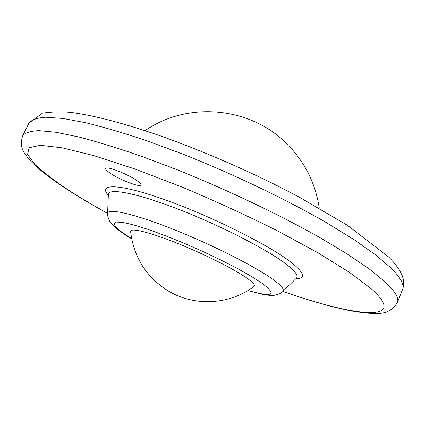 <?xml version="1.0" encoding="UTF-8"?>
<svg xmlns="http://www.w3.org/2000/svg" width="425" height="425" viewBox="0 0 425 425"><rect width="100%" height="100%" fill="white"/><g stroke="black" fill="none" stroke-linecap="round" stroke-linejoin="round"><path stroke-width="0.64" d="M253.991 286.477C255.489 285.276 253.034 282.413 246.617 277.892C233.522 268.722 202.815 253.385 175.69 242.633C148.511 231.837 130.103 227.577 130.618 231.551C133.795 257.688 146.614 277.652 169.07 291.428C195.128 306.754 229.914 304.714 253.991 286.477M137.716 181.124C129.046 174.542 106.037 165.522 105.671 168.518C105.389 169.304 106.606 170.675 109.326 172.619C118.293 179.207 140.431 187.877 141.031 184.981C141.318 184.248 140.213 182.962 137.716 181.124M247.887 290.578L263.357 294.504C268.595 295.407 272.351 295.651 274.63 295.237C279.018 294.259 281.759 292.995 282.859 291.454C284.654 289.648 281.509 285.759 273.424 279.783C255.94 266.911 212.325 244.768 173.161 229.261C133.918 213.695 107.509 207.852 107.605 213.424L108.375 194.172M402.587 289.526C404.589 284.92 400.706 277.732 390.931 267.962L375.631 254.894L354.147 239.716L326.921 222.928C286.333 199.5 233.941 174.377 183.669 154.424L147.443 140.983C124.599 133.296 104.098 127.224 85.946 122.772L62.842 118.432L45.613 117.22C37.033 117.863 31.471 119.845 28.927 123.16L42.484 113.13C53.72 111.547 64.122 111.43 73.684 112.784C96.268 115.988 125.471 123.781 161.293 136.17C198.103 149.35 235.216 165.097 272.632 183.403L298.812 196.876L347.538 225.383L389.008 257.268L394.873 263.67L399.346 269.838L402.417 276.091L403.346 279.384L403.75 283.703L403.075 288.108L397.38 302.526C388.253 317.013 374.93 313.974 355.635 311.737C335.522 308.13 311.265 301.368 282.864 291.449L296.411 278.189C298.626 275.984 295.508 271.533 287.05 264.833C268.77 250.405 221.754 226.068 179.313 209.583C136.792 193.019 108.295 187.664 108.391 194.48M248.051 290.482C272.871 297.58 277.546 295.173 262.076 283.257L251.387 276.388L237.187 268.382L220.235 259.702L201.551 250.883L182.314 242.489L163.758 235.062L147.039 229.048L133.137 224.777L122.756 222.429L116.312 222.047L113.937 223.545L115.531 226.738L120.785 231.375L131.623 238.643M295.784 278.8C305.793 278.572 304.624 273.376 292.283 263.208C271.57 246.489 213.408 217.133 166.648 200.356C119.76 183.457 97.261 183.058 108.359 195.351M282.933 291.38C353.754 316.413 410.152 323.627 371.45 288.952L349.531 272.393L317.231 252.37L276.218 230.185C245.384 214.843 213.562 200.292 180.752 186.538L134.321 168.773L93.861 155.63L62.066 147.783L40.38 145.292L29.081 147.719L27.567 154.328L34.712 164.257C43.238 172.21 54.83 181.045 69.488 190.761C80.851 198.066 93.558 205.583 107.61 213.323M397.38 302.526C399.245 298.281 395.197 291.449 385.247 282.019L369.734 269.338L348.027 254.495L320.588 237.973C279.719 214.837 227.109 189.752 176.752 169.57L140.5 155.911C117.661 148.038 97.192 141.743 79.098 137.036L56.116 132.292L39.047 130.65C30.589 131.001 25.155 132.696 22.748 135.729C20.363 142.417 21.053 148.383 24.809 153.616L27.912 157.919C30.382 160.878 34.181 164.645 39.318 169.208C47.292 175.833 57.003 182.856 68.441 190.273C80.15 197.795 93.208 205.509 107.605 213.419C107.02 215.013 109.108 221.186 111.068 223.12L114.506 226.738C117.353 229.319 121.869 232.608 128.053 236.597L131.654 238.829M28.927 123.16L22.748 135.729M287.943 144.898C251.563 106.957 188.312 100.608 145.09 130.65M319.287 208.213C315.674 184.206 305.527 163.407 288.835 145.812"/></g></svg>
